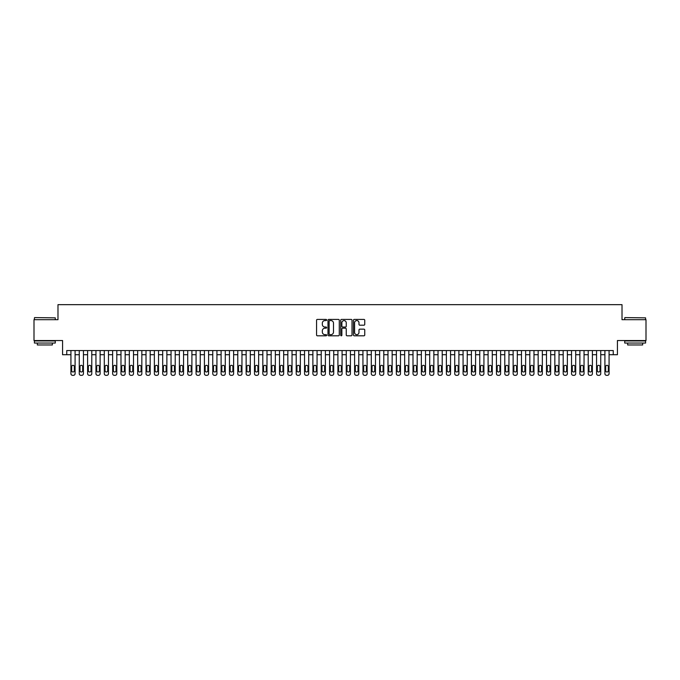 <?xml version="1.0" encoding="UTF-8"?>
<svg xmlns="http://www.w3.org/2000/svg" width="680" height="680" viewBox="0 0 680 680"><rect width="100%" height="100%" fill="white"/><g stroke="black" fill="none" stroke-linecap="round" stroke-linejoin="round"><path stroke-width="1.02" d="M326.647 319.991A0.57 0.57 0 0 0 326.077 319.422L317.373 319.422A0.816 0.816 0 0 0 316.557 320.238L316.557 334.976A0.816 0.816 0 0 0 317.373 335.801L326.077 335.801A0.57 0.57 0 0 0 326.647 335.223A0.57 0.57 0 0 0 326.077 334.653L324.955 334.653A2.618 2.618 0 0 1 322.328 332.036L322.328 330.803A2.618 2.618 0 0 1 324.955 328.185L326.077 328.185A0.57 0.57 0 0 0 326.647 327.607A0.57 0.57 0 0 0 326.077 327.037L324.955 327.037A2.618 2.618 0 0 1 322.328 324.42L322.328 323.187A2.618 2.618 0 0 1 324.955 320.569L326.077 320.569A0.57 0.57 0 0 0 326.647 319.991M363.936 325.193A0.816 0.816 0 0 0 364.752 324.377L364.752 320.238A0.816 0.816 0 0 0 363.936 319.422L354.272 319.422A0.816 0.816 0 0 0 353.455 320.238L353.455 334.976A0.816 0.816 0 0 0 354.272 335.801L363.936 335.801A0.816 0.816 0 0 0 364.752 334.976L364.752 329.987A0.816 0.816 0 0 0 363.936 329.162L359.796 329.162A0.816 0.816 0 0 0 358.98 329.987L358.98 332.46A2.193 2.193 0 0 1 356.787 334.653A2.193 2.193 0 0 1 354.594 332.46L354.594 322.753A2.193 2.193 0 0 1 356.787 320.569A2.193 2.193 0 0 1 358.98 322.753L358.98 324.377A0.816 0.816 0 0 0 359.796 325.193L363.936 325.193M613.25 354.73L617.423 354.73L617.423 340.544L646 340.544L646 319.685L622.013 319.685L622.013 304.666L57.987 304.666L57.987 319.685L34 319.685L34 340.544L62.577 340.544L62.577 354.73L70.924 354.73L70.924 373.668A1.666 1.666 0 0 0 72.59 375.334L73.423 375.334A1.666 1.666 0 0 0 75.089 373.668L75.089 354.73L79.263 354.73L79.263 373.668A1.666 1.666 0 0 0 80.928 375.334L81.77 375.334A1.666 1.666 0 0 0 83.436 373.668L83.436 354.73L87.609 354.73L87.609 373.668A1.666 1.666 0 0 0 89.275 375.334L90.109 375.334A1.666 1.666 0 0 0 91.783 373.668L91.783 354.73L95.948 354.73L95.948 373.668A1.666 1.666 0 0 0 97.622 375.334L98.456 375.334A1.666 1.666 0 0 0 100.121 373.668L100.121 354.73L104.295 354.73L104.295 373.668A1.666 1.666 0 0 0 105.961 375.334L106.794 375.334A1.666 1.666 0 0 0 108.468 373.668L108.468 354.73L112.642 354.73L112.642 373.668A1.666 1.666 0 0 0 114.308 375.334L115.141 375.334A1.666 1.666 0 0 0 116.807 373.668L116.807 354.73L120.981 354.73L120.981 373.668A1.666 1.666 0 0 0 122.646 375.334L123.488 375.334A1.666 1.666 0 0 0 125.154 373.668L125.154 354.73L129.328 354.73L129.328 373.668A1.666 1.666 0 0 0 130.994 375.334L131.827 375.334A1.666 1.666 0 0 0 133.501 373.668L133.501 354.73L137.666 354.73L137.666 373.668A1.666 1.666 0 0 0 139.34 375.334L140.173 375.334A1.666 1.666 0 0 0 141.839 373.668L141.839 354.73L146.013 354.73L146.013 373.668A1.666 1.666 0 0 0 147.679 375.334L148.512 375.334A1.666 1.666 0 0 0 150.186 373.668L150.186 354.73L154.36 354.73L154.36 373.668A1.666 1.666 0 0 0 156.026 375.334L156.859 375.334A1.666 1.666 0 0 0 158.525 373.668L158.525 354.73L162.698 354.73L162.698 373.668A1.666 1.666 0 0 0 164.364 375.334L165.206 375.334A1.666 1.666 0 0 0 166.872 373.668L166.872 354.73L171.045 354.73L171.045 373.668A1.666 1.666 0 0 0 172.712 375.334L173.544 375.334A1.666 1.666 0 0 0 175.21 373.668L175.21 354.73L179.384 354.73L179.384 373.668A1.666 1.666 0 0 0 181.058 375.334L181.892 375.334A1.666 1.666 0 0 0 183.557 373.668L183.557 354.73L187.731 354.73L187.731 373.668A1.666 1.666 0 0 0 189.397 375.334L190.23 375.334A1.666 1.666 0 0 0 191.905 373.668L191.905 354.73L196.069 354.73L196.069 373.668A1.666 1.666 0 0 0 197.744 375.334L198.577 375.334A1.666 1.666 0 0 0 200.243 373.668L200.243 354.73L204.417 354.73L204.417 373.668A1.666 1.666 0 0 0 206.082 375.334L206.924 375.334A1.666 1.666 0 0 0 208.59 373.668L208.59 354.73L212.763 354.73L212.763 373.668A1.666 1.666 0 0 0 214.429 375.334L215.262 375.334A1.666 1.666 0 0 0 216.929 373.668L216.929 354.73L221.102 354.73L221.102 373.668A1.666 1.666 0 0 0 222.776 375.334L223.609 375.334A1.666 1.666 0 0 0 225.275 373.668L225.275 354.73L229.449 354.73L229.449 373.668A1.666 1.666 0 0 0 231.115 375.334L231.948 375.334A1.666 1.666 0 0 0 233.623 373.668L233.623 354.73L237.787 354.73L237.787 373.668A1.666 1.666 0 0 0 239.462 375.334L240.295 375.334A1.666 1.666 0 0 0 241.961 373.668L241.961 354.73L246.134 354.73L246.134 373.668A1.666 1.666 0 0 0 247.8 375.334L248.642 375.334A1.666 1.666 0 0 0 250.308 373.668L250.308 354.73L254.481 354.73L254.481 373.668A1.666 1.666 0 0 0 256.148 375.334L256.981 375.334A1.666 1.666 0 0 0 258.647 373.668L258.647 354.73L262.82 354.73L262.82 373.668A1.666 1.666 0 0 0 264.495 375.334L265.327 375.334A1.666 1.666 0 0 0 266.993 373.668L266.993 354.73L271.167 354.73L271.167 373.668A1.666 1.666 0 0 0 272.833 375.334L273.666 375.334A1.666 1.666 0 0 0 275.341 373.668L275.341 354.73L279.505 354.73L279.505 373.668A1.666 1.666 0 0 0 281.18 375.334L282.013 375.334A1.666 1.666 0 0 0 283.679 373.668L283.679 354.73L287.852 354.73L287.852 373.668A1.666 1.666 0 0 0 289.519 375.334L290.36 375.334A1.666 1.666 0 0 0 292.026 373.668L292.026 354.73L296.2 354.73L296.2 373.668A1.666 1.666 0 0 0 297.865 375.334L298.699 375.334A1.666 1.666 0 0 0 300.365 373.668L300.365 354.73L304.538 354.73L304.538 373.668A1.666 1.666 0 0 0 306.212 375.334L307.046 375.334A1.666 1.666 0 0 0 308.712 373.668L308.712 354.73L312.885 354.73L312.885 373.668A1.666 1.666 0 0 0 314.551 375.334L315.384 375.334A1.666 1.666 0 0 0 317.058 373.668L317.058 354.73L321.224 354.73L321.224 373.668A1.666 1.666 0 0 0 322.898 375.334L323.731 375.334A1.666 1.666 0 0 0 325.397 373.668L325.397 354.73L329.57 354.73L329.57 373.668A1.666 1.666 0 0 0 331.236 375.334L332.07 375.334A1.666 1.666 0 0 0 333.744 373.668L333.744 354.73L337.918 354.73L337.918 373.668A1.666 1.666 0 0 0 339.583 375.334L340.416 375.334A1.666 1.666 0 0 0 342.082 373.668L342.082 354.73L346.256 354.73L346.256 373.668A1.666 1.666 0 0 0 347.93 375.334L348.763 375.334A1.666 1.666 0 0 0 350.429 373.668L350.429 354.73L354.603 354.73L354.603 373.668A1.666 1.666 0 0 0 356.269 375.334L357.102 375.334A1.666 1.666 0 0 0 358.776 373.668L358.776 354.73L362.942 354.73L362.942 373.668A1.666 1.666 0 0 0 364.616 375.334L365.449 375.334A1.666 1.666 0 0 0 367.115 373.668L367.115 354.73L371.288 354.73L371.288 373.668A1.666 1.666 0 0 0 372.954 375.334L373.787 375.334A1.666 1.666 0 0 0 375.462 373.668L375.462 354.73L379.635 354.73L379.635 373.668A1.666 1.666 0 0 0 381.301 375.334L382.135 375.334A1.666 1.666 0 0 0 383.8 373.668L383.8 354.73L387.974 354.73L387.974 373.668A1.666 1.666 0 0 0 389.64 375.334L390.481 375.334A1.666 1.666 0 0 0 392.148 373.668L392.148 354.73L396.321 354.73L396.321 373.668A1.666 1.666 0 0 0 397.987 375.334L398.82 375.334A1.666 1.666 0 0 0 400.495 373.668L400.495 354.73L404.659 354.73L404.659 373.668A1.666 1.666 0 0 0 406.334 375.334L407.167 375.334A1.666 1.666 0 0 0 408.833 373.668L408.833 354.73L413.006 354.73L413.006 373.668A1.666 1.666 0 0 0 414.673 375.334L415.505 375.334A1.666 1.666 0 0 0 417.18 373.668L417.18 354.73L421.353 354.73L421.353 373.668A1.666 1.666 0 0 0 423.019 375.334L423.852 375.334A1.666 1.666 0 0 0 425.519 373.668L425.519 354.73L429.692 354.73L429.692 373.668A1.666 1.666 0 0 0 431.358 375.334L432.2 375.334A1.666 1.666 0 0 0 433.865 373.668L433.865 354.73L438.039 354.73L438.039 373.668A1.666 1.666 0 0 0 439.705 375.334L440.538 375.334A1.666 1.666 0 0 0 442.212 373.668L442.212 354.73L446.377 354.73L446.377 373.668A1.666 1.666 0 0 0 448.052 375.334L448.885 375.334A1.666 1.666 0 0 0 450.551 373.668L450.551 354.73L454.725 354.73L454.725 373.668A1.666 1.666 0 0 0 456.39 375.334L457.223 375.334A1.666 1.666 0 0 0 458.898 373.668L458.898 354.73L463.071 354.73L463.071 373.668A1.666 1.666 0 0 0 464.738 375.334L465.57 375.334A1.666 1.666 0 0 0 467.237 373.668L467.237 354.73L471.41 354.73L471.41 373.668A1.666 1.666 0 0 0 473.076 375.334L473.917 375.334A1.666 1.666 0 0 0 475.583 373.668L475.583 354.73L479.757 354.73L479.757 373.668A1.666 1.666 0 0 0 481.423 375.334L482.256 375.334A1.666 1.666 0 0 0 483.93 373.668L483.93 354.73L488.096 354.73L488.096 373.668A1.666 1.666 0 0 0 489.77 375.334L490.603 375.334A1.666 1.666 0 0 0 492.269 373.668L492.269 354.73L496.442 354.73L496.442 373.668A1.666 1.666 0 0 0 498.108 375.334L498.942 375.334A1.666 1.666 0 0 0 500.616 373.668L500.616 354.73L504.789 354.73L504.789 373.668A1.666 1.666 0 0 0 506.456 375.334L507.288 375.334A1.666 1.666 0 0 0 508.954 373.668L508.954 354.73L513.128 354.73L513.128 373.668A1.666 1.666 0 0 0 514.794 375.334L515.635 375.334A1.666 1.666 0 0 0 517.302 373.668L517.302 354.73L521.475 354.73L521.475 373.668A1.666 1.666 0 0 0 523.141 375.334L523.974 375.334A1.666 1.666 0 0 0 525.64 373.668L525.64 354.73L529.813 354.73L529.813 373.668A1.666 1.666 0 0 0 531.488 375.334L532.321 375.334A1.666 1.666 0 0 0 533.987 373.668L533.987 354.73L538.16 354.73L538.16 373.668A1.666 1.666 0 0 0 539.827 375.334L540.659 375.334A1.666 1.666 0 0 0 542.334 373.668L542.334 354.73L546.499 354.73L546.499 373.668A1.666 1.666 0 0 0 548.173 375.334L549.006 375.334A1.666 1.666 0 0 0 550.673 373.668L550.673 354.73L554.846 354.73L554.846 373.668A1.666 1.666 0 0 0 556.512 375.334L557.354 375.334A1.666 1.666 0 0 0 559.019 373.668L559.019 354.73L563.193 354.73L563.193 373.668A1.666 1.666 0 0 0 564.859 375.334L565.692 375.334A1.666 1.666 0 0 0 567.358 373.668L567.358 354.73L571.531 354.73L571.531 373.668A1.666 1.666 0 0 0 573.206 375.334L574.039 375.334A1.666 1.666 0 0 0 575.705 373.668L575.705 354.73L579.879 354.73L579.879 373.668A1.666 1.666 0 0 0 581.544 375.334L582.377 375.334A1.666 1.666 0 0 0 584.052 373.668L584.052 354.73L588.217 354.73L588.217 373.668A1.666 1.666 0 0 0 589.891 375.334L590.725 375.334A1.666 1.666 0 0 0 592.39 373.668L592.39 354.73L596.564 354.73L596.564 373.668A1.666 1.666 0 0 0 598.23 375.334L599.071 375.334A1.666 1.666 0 0 0 600.737 373.668L600.737 354.73L604.911 354.73L604.911 373.668A1.666 1.666 0 0 0 606.577 375.334L607.41 375.334A1.666 1.666 0 0 0 609.076 373.668L609.076 354.73L613.25 354.73L613.25 350.557L66.751 350.557L66.751 354.73M339.286 320.238A0.816 0.816 0 0 0 338.462 319.422L328.797 319.422A0.816 0.816 0 0 0 327.981 320.238L327.981 334.976A0.816 0.816 0 0 0 328.797 335.801L338.462 335.801A0.816 0.816 0 0 0 339.286 334.976L339.286 320.238M341.538 319.422L351.203 319.422A0.816 0.816 0 0 1 352.019 320.238L352.019 334.976A0.816 0.816 0 0 1 351.203 335.801L347.063 335.801A0.816 0.816 0 0 1 346.248 334.976L346.248 329.001A0.816 0.816 0 0 0 345.423 328.185L342.686 328.185A0.816 0.816 0 0 0 341.861 329.001L341.861 335.223A0.57 0.57 0 0 1 341.292 335.801A0.57 0.57 0 0 1 340.714 335.223L340.714 320.238A0.816 0.816 0 0 1 341.538 319.422M329.698 320.569A0.57 0.57 0 0 0 329.128 321.139L329.128 334.075A0.57 0.57 0 0 0 329.698 334.653L330.888 334.653A2.618 2.618 0 0 0 333.506 332.036L333.506 323.187A2.618 2.618 0 0 0 330.888 320.569L329.698 320.569M346.248 322.796A2.193 2.193 0 0 0 344.054 320.611A2.193 2.193 0 0 0 341.861 322.796L341.861 326.221A0.816 0.816 0 0 0 342.686 327.037L345.423 327.037A0.816 0.816 0 0 0 346.248 326.221L346.248 322.796M75.089 350.557L75.089 373.668M70.924 350.557L70.924 373.668M74.341 370.659A1.335 1.335 0 0 1 73.007 371.994A1.335 1.335 0 0 1 71.672 370.659L71.672 366.656A1.335 1.335 0 0 1 73.007 365.322A1.335 1.335 0 0 1 74.341 366.656L74.341 370.659M72.59 375.334L73.423 375.334M34.672 317.594L55.276 317.849L34.672 317.594M44.846 343.043L34.416 343.043L34.416 340.96L55.276 340.96L55.276 343.043L44.846 343.043M52.36 343.043L52.36 344.964L37.34 344.964L37.34 343.043M624.971 317.594L645.583 317.849L624.971 317.594M635.154 343.043L624.725 343.043L624.725 340.96L645.583 340.96L645.583 343.043L635.154 343.043M642.659 343.043L642.659 344.964L627.64 344.964L627.64 343.043M83.436 350.557L83.436 373.668M79.263 350.557L79.263 373.668M82.688 370.659A1.335 1.335 0 0 1 81.353 371.994A1.335 1.335 0 0 1 80.01 370.659L80.01 366.656A1.335 1.335 0 0 1 81.353 365.322A1.335 1.335 0 0 1 82.688 366.656L82.688 370.659M80.928 375.334L81.77 375.334M91.783 350.557L91.783 373.668M87.609 350.557L87.609 373.668M91.026 370.659A1.335 1.335 0 0 1 89.692 371.994A1.335 1.335 0 0 1 88.358 370.659L88.358 366.656A1.335 1.335 0 0 1 89.692 365.322A1.335 1.335 0 0 1 91.026 366.656L91.026 370.659M89.275 375.334L90.109 375.334M100.121 350.557L100.121 373.668M95.948 350.557L95.948 373.668M99.373 370.659A1.335 1.335 0 0 1 98.039 371.994A1.335 1.335 0 0 1 96.704 370.659L96.704 366.656A1.335 1.335 0 0 1 98.039 365.322A1.335 1.335 0 0 1 99.373 366.656L99.373 370.659M97.622 375.334L98.456 375.334M108.468 350.557L108.468 373.668M104.295 350.557L104.295 373.668M107.712 370.659A1.335 1.335 0 0 1 106.377 371.994A1.335 1.335 0 0 1 105.043 370.659L105.043 366.656A1.335 1.335 0 0 1 106.377 365.322A1.335 1.335 0 0 1 107.712 366.656L107.712 370.659M105.961 375.334L106.794 375.334M116.807 350.557L116.807 373.668M112.642 350.557L112.642 373.668M116.059 370.659A1.335 1.335 0 0 1 114.724 371.994A1.335 1.335 0 0 1 113.39 370.659L113.39 366.656A1.335 1.335 0 0 1 114.724 365.322A1.335 1.335 0 0 1 116.059 366.656L116.059 370.659M114.308 375.334L115.141 375.334M125.154 350.557L125.154 373.668M120.981 350.557L120.981 373.668M124.406 370.659A1.335 1.335 0 0 1 123.071 371.994A1.335 1.335 0 0 1 121.728 370.659L121.728 366.656A1.335 1.335 0 0 1 123.071 365.322A1.335 1.335 0 0 1 124.406 366.656L124.406 370.659M122.646 375.334L123.488 375.334M133.501 350.557L133.501 373.668M129.328 350.557L129.328 373.668M132.744 370.659A1.335 1.335 0 0 1 131.41 371.994A1.335 1.335 0 0 1 130.076 370.659L130.076 366.656A1.335 1.335 0 0 1 131.41 365.322A1.335 1.335 0 0 1 132.744 366.656L132.744 370.659M130.994 375.334L131.827 375.334M141.839 350.557L141.839 373.668M137.666 350.557L137.666 373.668M141.091 370.659A1.335 1.335 0 0 1 139.757 371.994A1.335 1.335 0 0 1 138.422 370.659L138.422 366.656A1.335 1.335 0 0 1 139.757 365.322A1.335 1.335 0 0 1 141.091 366.656L141.091 370.659M139.34 375.334L140.173 375.334M150.186 350.557L150.186 373.668M146.013 350.557L146.013 373.668M149.43 370.659A1.335 1.335 0 0 1 148.095 371.994A1.335 1.335 0 0 1 146.761 370.659L146.761 366.656A1.335 1.335 0 0 1 148.095 365.322A1.335 1.335 0 0 1 149.43 366.656L149.43 370.659M147.679 375.334L148.512 375.334M158.525 350.557L158.525 373.668M154.36 350.557L154.36 373.668M157.777 370.659A1.335 1.335 0 0 1 156.442 371.994A1.335 1.335 0 0 1 155.108 370.659L155.108 366.656A1.335 1.335 0 0 1 156.442 365.322A1.335 1.335 0 0 1 157.777 366.656L157.777 370.659M156.026 375.334L156.859 375.334M166.872 350.557L166.872 373.668M162.698 350.557L162.698 373.668M166.124 370.659A1.335 1.335 0 0 1 164.79 371.994A1.335 1.335 0 0 1 163.446 370.659L163.446 366.656A1.335 1.335 0 0 1 164.79 365.322A1.335 1.335 0 0 1 166.124 366.656L166.124 370.659M164.364 375.334L165.206 375.334M175.21 350.557L175.21 373.668M171.045 350.557L171.045 373.668M174.463 370.659A1.335 1.335 0 0 1 173.128 371.994A1.335 1.335 0 0 1 171.793 370.659L171.793 366.656A1.335 1.335 0 0 1 173.128 365.322A1.335 1.335 0 0 1 174.463 366.656L174.463 370.659M172.712 375.334L173.544 375.334M183.557 350.557L183.557 373.668M179.384 350.557L179.384 373.668M182.809 370.659A1.335 1.335 0 0 1 181.475 371.994A1.335 1.335 0 0 1 180.141 370.659L180.141 366.656A1.335 1.335 0 0 1 181.475 365.322A1.335 1.335 0 0 1 182.809 366.656L182.809 370.659M181.058 375.334L181.892 375.334M191.905 350.557L191.905 373.668M187.731 350.557L187.731 373.668M191.148 370.659A1.335 1.335 0 0 1 189.814 371.994A1.335 1.335 0 0 1 188.479 370.659L188.479 366.656A1.335 1.335 0 0 1 189.814 365.322A1.335 1.335 0 0 1 191.148 366.656L191.148 370.659M189.397 375.334L190.23 375.334M200.243 350.557L200.243 373.668M196.069 350.557L196.069 373.668M199.495 370.659A1.335 1.335 0 0 1 198.16 371.994A1.335 1.335 0 0 1 196.826 370.659L196.826 366.656A1.335 1.335 0 0 1 198.16 365.322A1.335 1.335 0 0 1 199.495 366.656L199.495 370.659M197.744 375.334L198.577 375.334M208.59 350.557L208.59 373.668M204.417 350.557L204.417 373.668M207.842 370.659A1.335 1.335 0 0 1 206.499 371.994A1.335 1.335 0 0 1 205.165 370.659L205.165 366.656A1.335 1.335 0 0 1 206.499 365.322A1.335 1.335 0 0 1 207.842 366.656L207.842 370.659M206.082 375.334L206.924 375.334M216.929 350.557L216.929 373.668M212.763 350.557L212.763 373.668M216.18 370.659A1.335 1.335 0 0 1 214.846 371.994A1.335 1.335 0 0 1 213.511 370.659L213.511 366.656A1.335 1.335 0 0 1 214.846 365.322A1.335 1.335 0 0 1 216.18 366.656L216.18 370.659M214.429 375.334L215.262 375.334M225.275 350.557L225.275 373.668M221.102 350.557L221.102 373.668M224.527 370.659A1.335 1.335 0 0 1 223.193 371.994A1.335 1.335 0 0 1 221.858 370.659L221.858 366.656A1.335 1.335 0 0 1 223.193 365.322A1.335 1.335 0 0 1 224.527 366.656L224.527 370.659M222.776 375.334L223.609 375.334M233.623 350.557L233.623 373.668M229.449 350.557L229.449 373.668M232.866 370.659A1.335 1.335 0 0 1 231.531 371.994A1.335 1.335 0 0 1 230.197 370.659L230.197 366.656A1.335 1.335 0 0 1 231.531 365.322A1.335 1.335 0 0 1 232.866 366.656L232.866 370.659M231.115 375.334L231.948 375.334M241.961 350.557L241.961 373.668M237.787 350.557L237.787 373.668M241.213 370.659A1.335 1.335 0 0 1 239.878 371.994A1.335 1.335 0 0 1 238.544 370.659L238.544 366.656A1.335 1.335 0 0 1 239.878 365.322A1.335 1.335 0 0 1 241.213 366.656L241.213 370.659M239.462 375.334L240.295 375.334M250.308 350.557L250.308 373.668M246.134 350.557L246.134 373.668M249.56 370.659A1.335 1.335 0 0 1 248.217 371.994A1.335 1.335 0 0 1 246.882 370.659L246.882 366.656A1.335 1.335 0 0 1 248.217 365.322A1.335 1.335 0 0 1 249.56 366.656L249.56 370.659M247.8 375.334L248.642 375.334M258.647 350.557L258.647 373.668M254.481 350.557L254.481 373.668M257.899 370.659A1.335 1.335 0 0 1 256.564 371.994A1.335 1.335 0 0 1 255.229 370.659L255.229 366.656A1.335 1.335 0 0 1 256.564 365.322A1.335 1.335 0 0 1 257.899 366.656L257.899 370.659M256.148 375.334L256.981 375.334M266.993 350.557L266.993 373.668M262.82 350.557L262.82 373.668M266.245 370.659A1.335 1.335 0 0 1 264.911 371.994A1.335 1.335 0 0 1 263.576 370.659L263.576 366.656A1.335 1.335 0 0 1 264.911 365.322A1.335 1.335 0 0 1 266.245 366.656L266.245 370.659M264.495 375.334L265.327 375.334M275.341 350.557L275.341 373.668M271.167 350.557L271.167 373.668M274.584 370.659A1.335 1.335 0 0 1 273.25 371.994A1.335 1.335 0 0 1 271.915 370.659L271.915 366.656A1.335 1.335 0 0 1 273.25 365.322A1.335 1.335 0 0 1 274.584 366.656L274.584 370.659M272.833 375.334L273.666 375.334M283.679 350.557L283.679 373.668M279.505 350.557L279.505 373.668M282.931 370.659A1.335 1.335 0 0 1 281.596 371.994A1.335 1.335 0 0 1 280.262 370.659L280.262 366.656A1.335 1.335 0 0 1 281.596 365.322A1.335 1.335 0 0 1 282.931 366.656L282.931 370.659M281.18 375.334L282.013 375.334M292.026 350.557L292.026 373.668M287.852 350.557L287.852 373.668M291.269 370.659A1.335 1.335 0 0 1 289.935 371.994A1.335 1.335 0 0 1 288.6 370.659L288.6 366.656A1.335 1.335 0 0 1 289.935 365.322A1.335 1.335 0 0 1 291.269 366.656L291.269 370.659M289.519 375.334L290.36 375.334M300.365 350.557L300.365 373.668M296.2 350.557L296.2 373.668M299.616 370.659A1.335 1.335 0 0 1 298.282 371.994A1.335 1.335 0 0 1 296.947 370.659L296.947 366.656A1.335 1.335 0 0 1 298.282 365.322A1.335 1.335 0 0 1 299.616 366.656L299.616 370.659M297.865 375.334L298.699 375.334M308.712 350.557L308.712 373.668M304.538 350.557L304.538 373.668M307.964 370.659A1.335 1.335 0 0 1 306.629 371.994A1.335 1.335 0 0 1 305.295 370.659L305.295 366.656A1.335 1.335 0 0 1 306.629 365.322A1.335 1.335 0 0 1 307.964 366.656L307.964 370.659M306.212 375.334L307.046 375.334M317.058 350.557L317.058 373.668M312.885 350.557L312.885 373.668M316.302 370.659A1.335 1.335 0 0 1 314.968 371.994A1.335 1.335 0 0 1 313.633 370.659L313.633 366.656A1.335 1.335 0 0 1 314.968 365.322A1.335 1.335 0 0 1 316.302 366.656L316.302 370.659M314.551 375.334L315.384 375.334M325.397 350.557L325.397 373.668M321.224 350.557L321.224 373.668M324.649 370.659A1.335 1.335 0 0 1 323.315 371.994A1.335 1.335 0 0 1 321.98 370.659L321.98 366.656A1.335 1.335 0 0 1 323.315 365.322A1.335 1.335 0 0 1 324.649 366.656L324.649 370.659M322.898 375.334L323.731 375.334M333.744 350.557L333.744 373.668M329.57 350.557L329.57 373.668M332.988 370.659A1.335 1.335 0 0 1 331.653 371.994A1.335 1.335 0 0 1 330.319 370.659L330.319 366.656A1.335 1.335 0 0 1 331.653 365.322A1.335 1.335 0 0 1 332.988 366.656L332.988 370.659M331.236 375.334L332.07 375.334M342.082 350.557L342.082 373.668M337.918 350.557L337.918 373.668M341.334 370.659A1.335 1.335 0 0 1 340 371.994A1.335 1.335 0 0 1 338.666 370.659L338.666 366.656A1.335 1.335 0 0 1 340 365.322A1.335 1.335 0 0 1 341.334 366.656L341.334 370.659M339.583 375.334L340.416 375.334M350.429 350.557L350.429 373.668M346.256 350.557L346.256 373.668M349.681 370.659A1.335 1.335 0 0 1 348.347 371.994A1.335 1.335 0 0 1 347.012 370.659L347.012 366.656A1.335 1.335 0 0 1 348.347 365.322A1.335 1.335 0 0 1 349.681 366.656L349.681 370.659M347.93 375.334L348.763 375.334M358.776 350.557L358.776 373.668M354.603 350.557L354.603 373.668M358.02 370.659A1.335 1.335 0 0 1 356.685 371.994A1.335 1.335 0 0 1 355.351 370.659L355.351 366.656A1.335 1.335 0 0 1 356.685 365.322A1.335 1.335 0 0 1 358.02 366.656L358.02 370.659M356.269 375.334L357.102 375.334M367.115 350.557L367.115 373.668M362.942 350.557L362.942 373.668M366.367 370.659A1.335 1.335 0 0 1 365.032 371.994A1.335 1.335 0 0 1 363.698 370.659L363.698 366.656A1.335 1.335 0 0 1 365.032 365.322A1.335 1.335 0 0 1 366.367 366.656L366.367 370.659M364.616 375.334L365.449 375.334M375.462 350.557L375.462 373.668M371.288 350.557L371.288 373.668M374.705 370.659A1.335 1.335 0 0 1 373.371 371.994A1.335 1.335 0 0 1 372.036 370.659L372.036 366.656A1.335 1.335 0 0 1 373.371 365.322A1.335 1.335 0 0 1 374.705 366.656L374.705 370.659M372.954 375.334L373.787 375.334M383.8 350.557L383.8 373.668M379.635 350.557L379.635 373.668M383.052 370.659A1.335 1.335 0 0 1 381.718 371.994A1.335 1.335 0 0 1 380.383 370.659L380.383 366.656A1.335 1.335 0 0 1 381.718 365.322A1.335 1.335 0 0 1 383.052 366.656L383.052 370.659M381.301 375.334L382.135 375.334M392.148 350.557L392.148 373.668M387.974 350.557L387.974 373.668M391.399 370.659A1.335 1.335 0 0 1 390.065 371.994A1.335 1.335 0 0 1 388.73 370.659L388.73 366.656A1.335 1.335 0 0 1 390.065 365.322A1.335 1.335 0 0 1 391.399 366.656L391.399 370.659M389.64 375.334L390.481 375.334M400.495 350.557L400.495 373.668M396.321 350.557L396.321 373.668M399.738 370.659A1.335 1.335 0 0 1 398.403 371.994A1.335 1.335 0 0 1 397.069 370.659L397.069 366.656A1.335 1.335 0 0 1 398.403 365.322A1.335 1.335 0 0 1 399.738 366.656L399.738 370.659M397.987 375.334L398.82 375.334M408.833 350.557L408.833 373.668M404.659 350.557L404.659 373.668M408.085 370.659A1.335 1.335 0 0 1 406.75 371.994A1.335 1.335 0 0 1 405.416 370.659L405.416 366.656A1.335 1.335 0 0 1 406.75 365.322A1.335 1.335 0 0 1 408.085 366.656L408.085 370.659M406.334 375.334L407.167 375.334M417.18 350.557L417.18 373.668M413.006 350.557L413.006 373.668M416.423 370.659A1.335 1.335 0 0 1 415.089 371.994A1.335 1.335 0 0 1 413.754 370.659L413.754 366.656A1.335 1.335 0 0 1 415.089 365.322A1.335 1.335 0 0 1 416.423 366.656L416.423 370.659M414.673 375.334L415.505 375.334M425.519 350.557L425.519 373.668M421.353 350.557L421.353 373.668M424.771 370.659A1.335 1.335 0 0 1 423.436 371.994A1.335 1.335 0 0 1 422.101 370.659L422.101 366.656A1.335 1.335 0 0 1 423.436 365.322A1.335 1.335 0 0 1 424.771 366.656L424.771 370.659M423.019 375.334L423.852 375.334M433.865 350.557L433.865 373.668M429.692 350.557L429.692 373.668M433.118 370.659A1.335 1.335 0 0 1 431.783 371.994A1.335 1.335 0 0 1 430.44 370.659L430.44 366.656A1.335 1.335 0 0 1 431.783 365.322A1.335 1.335 0 0 1 433.118 366.656L433.118 370.659M431.358 375.334L432.2 375.334M442.212 350.557L442.212 373.668M438.039 350.557L438.039 373.668M441.456 370.659A1.335 1.335 0 0 1 440.121 371.994A1.335 1.335 0 0 1 438.787 370.659L438.787 366.656A1.335 1.335 0 0 1 440.121 365.322A1.335 1.335 0 0 1 441.456 366.656L441.456 370.659M439.705 375.334L440.538 375.334M450.551 350.557L450.551 373.668M446.377 350.557L446.377 373.668M449.803 370.659A1.335 1.335 0 0 1 448.469 371.994A1.335 1.335 0 0 1 447.134 370.659L447.134 366.656A1.335 1.335 0 0 1 448.469 365.322A1.335 1.335 0 0 1 449.803 366.656L449.803 370.659M448.052 375.334L448.885 375.334M458.898 350.557L458.898 373.668M454.725 350.557L454.725 373.668M458.142 370.659A1.335 1.335 0 0 1 456.807 371.994A1.335 1.335 0 0 1 455.473 370.659L455.473 366.656A1.335 1.335 0 0 1 456.807 365.322A1.335 1.335 0 0 1 458.142 366.656L458.142 370.659M456.39 375.334L457.223 375.334M467.237 350.557L467.237 373.668M463.071 350.557L463.071 373.668M466.488 370.659A1.335 1.335 0 0 1 465.154 371.994A1.335 1.335 0 0 1 463.819 370.659L463.819 366.656A1.335 1.335 0 0 1 465.154 365.322A1.335 1.335 0 0 1 466.488 366.656L466.488 370.659M464.738 375.334L465.57 375.334M475.583 350.557L475.583 373.668M471.41 350.557L471.41 373.668M474.835 370.659A1.335 1.335 0 0 1 473.501 371.994A1.335 1.335 0 0 1 472.158 370.659L472.158 366.656A1.335 1.335 0 0 1 473.501 365.322A1.335 1.335 0 0 1 474.835 366.656L474.835 370.659M473.076 375.334L473.917 375.334M483.93 350.557L483.93 373.668M479.757 350.557L479.757 373.668M483.174 370.659A1.335 1.335 0 0 1 481.839 371.994A1.335 1.335 0 0 1 480.505 370.659L480.505 366.656A1.335 1.335 0 0 1 481.839 365.322A1.335 1.335 0 0 1 483.174 366.656L483.174 370.659M481.423 375.334L482.256 375.334M492.269 350.557L492.269 373.668M488.096 350.557L488.096 373.668M491.521 370.659A1.335 1.335 0 0 1 490.187 371.994A1.335 1.335 0 0 1 488.852 370.659L488.852 366.656A1.335 1.335 0 0 1 490.187 365.322A1.335 1.335 0 0 1 491.521 366.656L491.521 370.659M489.77 375.334L490.603 375.334M500.616 350.557L500.616 373.668M496.442 350.557L496.442 373.668M499.86 370.659A1.335 1.335 0 0 1 498.525 371.994A1.335 1.335 0 0 1 497.19 370.659L497.19 366.656A1.335 1.335 0 0 1 498.525 365.322A1.335 1.335 0 0 1 499.86 366.656L499.86 370.659M498.108 375.334L498.942 375.334M508.954 350.557L508.954 373.668M504.789 350.557L504.789 373.668M508.206 370.659A1.335 1.335 0 0 1 506.872 371.994A1.335 1.335 0 0 1 505.537 370.659L505.537 366.656A1.335 1.335 0 0 1 506.872 365.322A1.335 1.335 0 0 1 508.206 366.656L508.206 370.659M506.456 375.334L507.288 375.334M517.302 350.557L517.302 373.668M513.128 350.557L513.128 373.668M516.553 370.659A1.335 1.335 0 0 1 515.211 371.994A1.335 1.335 0 0 1 513.876 370.659L513.876 366.656A1.335 1.335 0 0 1 515.211 365.322A1.335 1.335 0 0 1 516.553 366.656L516.553 370.659M514.794 375.334L515.635 375.334M525.64 350.557L525.64 373.668M521.475 350.557L521.475 373.668M524.892 370.659A1.335 1.335 0 0 1 523.558 371.994A1.335 1.335 0 0 1 522.223 370.659L522.223 366.656A1.335 1.335 0 0 1 523.558 365.322A1.335 1.335 0 0 1 524.892 366.656L524.892 370.659M523.141 375.334L523.974 375.334M533.987 350.557L533.987 373.668M529.813 350.557L529.813 373.668M533.239 370.659A1.335 1.335 0 0 1 531.904 371.994A1.335 1.335 0 0 1 530.57 370.659L530.57 366.656A1.335 1.335 0 0 1 531.904 365.322A1.335 1.335 0 0 1 533.239 366.656L533.239 370.659M531.488 375.334L532.321 375.334M542.334 350.557L542.334 373.668M538.16 350.557L538.16 373.668M541.577 370.659A1.335 1.335 0 0 1 540.243 371.994A1.335 1.335 0 0 1 538.909 370.659L538.909 366.656A1.335 1.335 0 0 1 540.243 365.322A1.335 1.335 0 0 1 541.577 366.656L541.577 370.659M539.827 375.334L540.659 375.334M550.673 350.557L550.673 373.668M546.499 350.557L546.499 373.668M549.924 370.659A1.335 1.335 0 0 1 548.59 371.994A1.335 1.335 0 0 1 547.255 370.659L547.255 366.656A1.335 1.335 0 0 1 548.59 365.322A1.335 1.335 0 0 1 549.924 366.656L549.924 370.659M548.173 375.334L549.006 375.334M559.019 350.557L559.019 373.668M554.846 350.557L554.846 373.668M558.271 370.659A1.335 1.335 0 0 1 556.928 371.994A1.335 1.335 0 0 1 555.594 370.659L555.594 366.656A1.335 1.335 0 0 1 556.928 365.322A1.335 1.335 0 0 1 558.271 366.656L558.271 370.659M556.512 375.334L557.354 375.334M567.358 350.557L567.358 373.668M563.193 350.557L563.193 373.668M566.61 370.659A1.335 1.335 0 0 1 565.275 371.994A1.335 1.335 0 0 1 563.941 370.659L563.941 366.656A1.335 1.335 0 0 1 565.275 365.322A1.335 1.335 0 0 1 566.61 366.656L566.61 370.659M564.859 375.334L565.692 375.334M575.705 350.557L575.705 373.668M571.531 350.557L571.531 373.668M574.957 370.659A1.335 1.335 0 0 1 573.623 371.994A1.335 1.335 0 0 1 572.288 370.659L572.288 366.656A1.335 1.335 0 0 1 573.623 365.322A1.335 1.335 0 0 1 574.957 366.656L574.957 370.659M573.206 375.334L574.039 375.334M584.052 350.557L584.052 373.668M579.879 350.557L579.879 373.668M583.295 370.659A1.335 1.335 0 0 1 581.961 371.994A1.335 1.335 0 0 1 580.626 370.659L580.626 366.656A1.335 1.335 0 0 1 581.961 365.322A1.335 1.335 0 0 1 583.295 366.656L583.295 370.659M581.544 375.334L582.377 375.334M592.39 350.557L592.39 373.668M588.217 350.557L588.217 373.668M591.642 370.659A1.335 1.335 0 0 1 590.308 371.994A1.335 1.335 0 0 1 588.973 370.659L588.973 366.656A1.335 1.335 0 0 1 590.308 365.322A1.335 1.335 0 0 1 591.642 366.656L591.642 370.659M589.891 375.334L590.725 375.334M600.737 350.557L600.737 373.668M596.564 350.557L596.564 373.668M599.99 370.659A1.335 1.335 0 0 1 598.646 371.994A1.335 1.335 0 0 1 597.312 370.659L597.312 366.656A1.335 1.335 0 0 1 598.646 365.322A1.335 1.335 0 0 1 599.99 366.656L599.99 370.659M598.23 375.334L599.071 375.334M609.076 350.557L609.076 373.668M604.911 350.557L604.911 373.668M608.328 370.659A1.335 1.335 0 0 1 606.994 371.994A1.335 1.335 0 0 1 605.659 370.659L605.659 366.656A1.335 1.335 0 0 1 606.994 365.322A1.335 1.335 0 0 1 608.328 366.656L608.328 370.659M606.577 375.334L607.41 375.334M34.416 319.685L34.416 317.849M55.276 319.685L55.276 317.849M624.725 319.685L624.725 317.849M645.583 319.685L645.583 317.849"/></g></svg>
